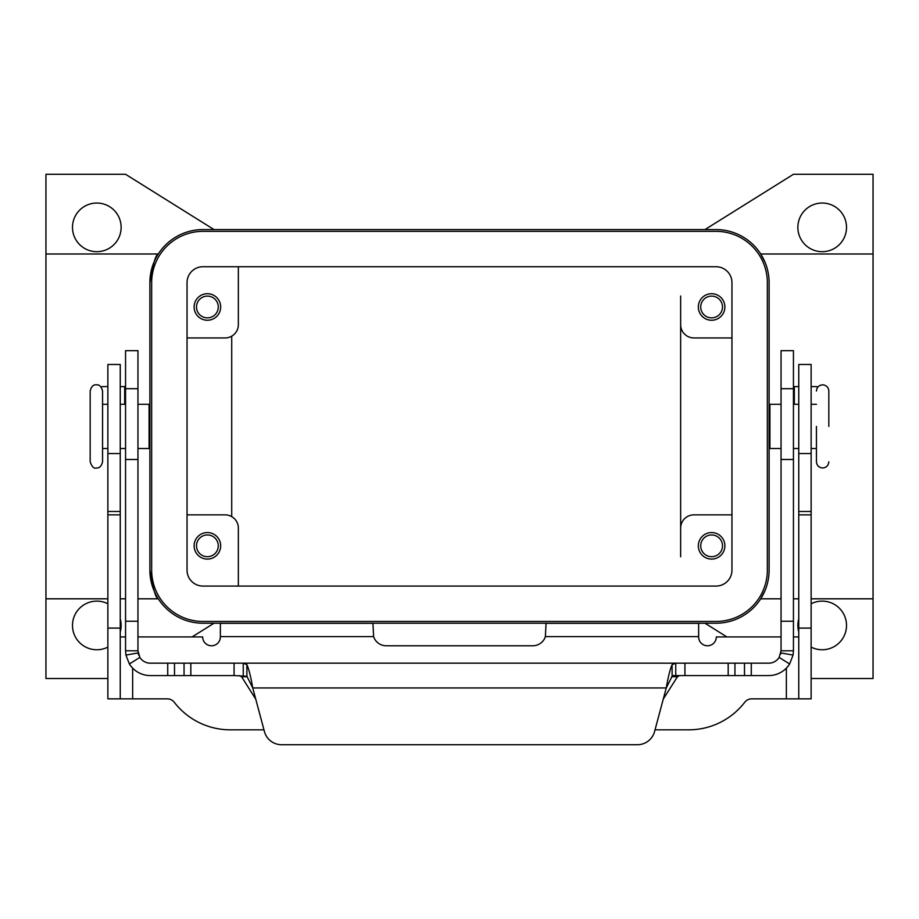<?xml version="1.0" encoding="UTF-8"?>
<svg xmlns="http://www.w3.org/2000/svg" width="919" height="919" viewBox="0 0 919 919"><rect width="100%" height="100%" fill="white"/><g stroke="black" fill="none" stroke-linecap="round" stroke-linejoin="round"><path stroke-width="1.38" d="M672.111 675.568L675.752 675.568L672.111 676.292L666.252 687.952C668.205 676.752 670.158 668.975 672.111 664.632L675.752 663.173L768.663 663.173A12.384 12.384 0 0 0 779.151 657.395L781.047 650.79L781.047 350.679L793.442 350.679L793.442 650.79L793.063 655.075L789.628 664A24.767 24.767 0 0 1 768.663 675.568L675.672 675.568M137.953 370.3L137.953 350.679L125.558 350.679L125.558 650.79L137.953 650.79L137.953 370.3M243.248 675.568L243.248 663.173L246.889 664.632C248.842 668.952 250.795 676.717 252.748 687.952L246.889 676.292L234.069 675.568L234.069 663.173L150.337 663.173A12.384 12.384 0 0 1 139.849 657.395L129.372 664L125.937 655.075L125.558 650.79M129.372 664A24.767 24.767 0 0 0 150.337 675.568L234.069 675.568M239.468 675.568L241.559 676.729L255.735 699.095M125.558 386.589L120.251 386.589M675.752 675.568L675.752 663.173L234.069 663.173M137.953 650.79L139.849 657.395M138.758 655.213A12.384 12.384 0 0 1 138.137 652.927L125.937 655.075M281.536 744.712A17.691 17.691 0 0 1 264.442 731.593L252.748 687.952L666.252 687.952L654.558 731.593A17.691 17.691 0 0 1 637.464 744.712L281.536 744.712M101.136 387.06A4.423 4.423 0 0 1 103.112 386.589L107.868 386.589M663.265 699.095L677.441 676.729L679.532 675.568M243.328 663.173L675.672 663.173M637.464 744.712A17.691 17.691 0 0 0 654.558 731.593M781.047 650.79L793.442 650.79M793.063 655.075L780.863 652.927A12.384 12.384 0 0 1 780.576 654.19M798.749 386.589L793.442 386.589M815.888 386.589A4.423 4.423 0 0 1 817.864 387.06A4.423 4.423 0 0 0 815.888 386.589L811.132 386.589M816.44 426.405L816.44 461.786L816.44 426.405M90.177 391.023L90.177 461.786C91.877 466.772 93.933 468.839 96.369 467.978C99.39 468.299 101.446 466.243 102.56 461.786L102.56 391.023C101.446 386.566 99.39 384.498 96.369 384.82C93.359 384.498 91.291 386.566 90.177 391.023M121.136 227.372A24.331 24.331 0 0 1 96.817 251.691A24.331 24.331 0 0 1 72.486 227.372A24.331 24.331 0 0 1 96.817 203.042A24.331 24.331 0 0 1 121.136 227.372M120.251 618.935A24.331 24.331 0 0 1 120.251 631.939M107.868 647.102A24.331 24.331 0 0 1 72.486 625.437A24.331 24.331 0 0 1 107.868 603.772M811.132 603.772A24.331 24.331 0 0 1 846.514 625.437A24.331 24.331 0 0 1 811.132 647.102M798.749 631.939A24.331 24.331 0 0 1 798.749 618.935M846.514 227.372A24.331 24.331 0 0 1 822.183 251.691A24.331 24.331 0 0 1 797.864 227.372A24.331 24.331 0 0 1 822.183 203.042A24.331 24.331 0 0 1 846.514 227.372M828.823 426.405L828.823 391.023L828.823 426.405M781.047 404.291L769.904 404.291L769.904 448.518L781.047 448.518M137.953 404.291L149.096 404.291L149.096 448.518L137.953 448.518M700.726 306.98A10.879 10.879 0 0 0 711.616 317.859A10.879 10.879 0 0 0 722.495 306.98A10.879 10.879 0 0 0 711.616 296.102A10.879 10.879 0 0 0 700.726 306.98M724.884 306.98A13.268 13.268 0 0 1 711.616 320.249A13.268 13.268 0 0 1 698.337 306.98A13.268 13.268 0 0 1 711.616 293.712A13.268 13.268 0 0 1 724.884 306.98M196.505 545.817A10.879 10.879 0 0 0 207.384 556.707A10.879 10.879 0 0 0 218.274 545.817A10.879 10.879 0 0 0 207.384 534.938A10.879 10.879 0 0 0 196.505 545.817M220.663 545.817A13.268 13.268 0 0 1 207.384 559.097A13.268 13.268 0 0 1 194.116 545.817A13.268 13.268 0 0 1 207.384 532.549A13.268 13.268 0 0 1 220.663 545.817M196.505 306.98A10.879 10.879 0 0 0 207.384 317.859A10.879 10.879 0 0 0 218.274 306.98A10.879 10.879 0 0 0 207.384 296.102A10.879 10.879 0 0 0 196.505 306.98M220.663 306.98A13.268 13.268 0 0 1 207.384 320.249A13.268 13.268 0 0 1 194.116 306.98A13.268 13.268 0 0 1 207.384 293.712A13.268 13.268 0 0 1 220.663 306.98M700.726 545.817A10.879 10.879 0 0 0 711.616 556.707A10.879 10.879 0 0 0 722.495 545.817A10.879 10.879 0 0 0 711.616 534.938A10.879 10.879 0 0 0 700.726 545.817M724.884 545.817A13.268 13.268 0 0 1 711.616 559.097A13.268 13.268 0 0 1 698.337 545.817A13.268 13.268 0 0 1 711.616 532.549A13.268 13.268 0 0 1 724.884 545.817M107.868 678.509L45.95 678.509L45.95 253.989L158.298 253.989C155.782 254.368 152.979 263.925 149.889 282.65A53.072 53.072 0 0 1 202.961 229.578L716.039 229.578A53.072 53.072 0 0 1 769.111 282.65L769.111 570.148A53.072 53.072 0 0 1 716.039 623.22L202.961 623.22A53.072 53.072 0 0 1 149.889 570.148C152.979 588.884 155.782 598.43 158.298 598.809L137.953 598.809M45.95 598.809L107.868 598.809M120.251 598.809L125.558 598.809M45.95 253.989L45.95 174.288L125.558 174.288L214.024 229.578M214.024 623.22L192.082 636.936M704.976 229.578L793.442 174.288L873.05 174.288L873.05 598.809L811.132 598.809M798.749 598.809L793.442 598.809M781.047 598.809L760.702 598.809L764.999 590.63M873.05 253.989L760.702 253.989L764.999 262.179M873.05 598.809L873.05 678.509L811.132 678.509M231.714 336.159L231.714 516.639M731.961 514.858L693.914 514.858A13.268 13.268 0 0 0 680.646 528.126L680.646 296.01M187.039 514.858L225.086 514.858A13.268 13.268 0 0 1 238.354 528.126L238.354 586.069M680.646 528.126L680.646 556.788M187.039 337.939L225.086 337.939A13.268 13.268 0 0 0 238.354 324.671L238.354 266.728M731.961 337.939L693.914 337.939A13.268 13.268 0 0 1 680.646 324.671M767.342 282.65A51.303 51.303 0 0 0 716.039 231.347L202.961 231.347A51.303 51.303 0 0 0 151.658 282.65L151.658 570.148A51.303 51.303 0 0 0 202.961 621.451L716.039 621.451A51.303 51.303 0 0 0 767.342 570.148L767.342 282.65M187.039 570.148L187.039 282.65A15.922 15.922 0 0 1 202.961 266.728L716.039 266.728A15.922 15.922 0 0 1 731.961 282.65L731.961 570.148A15.922 15.922 0 0 1 716.039 586.069L202.961 586.069A15.922 15.922 0 0 1 187.039 570.148M149.889 570.148L149.889 282.65M726.918 636.936L704.976 623.22M781.047 636.936L716.326 636.936A8.845 8.845 0 0 1 707.481 645.781A8.845 8.845 0 0 1 698.635 636.936L698.635 623.335L546.047 623.335L545.392 636.603A13.268 13.268 0 0 1 532.779 645.781L386.221 645.781A13.268 13.268 0 0 1 373.608 636.603L372.953 623.335L220.365 623.335L220.365 636.936A8.845 8.845 0 0 1 211.519 645.781A8.845 8.845 0 0 1 202.674 636.936L137.953 636.936M655.029 729.824L688.699 729.824A70.763 70.763 0 0 0 744.712 702.3A8.845 8.845 0 0 1 751.708 698.854L798.749 698.854L798.749 364.475L811.132 364.475L811.132 453.538L798.749 453.538M798.749 636.936L793.442 636.936M798.749 698.854L811.132 698.854L811.132 453.538M263.971 729.824L230.301 729.824A70.763 70.763 0 0 1 174.288 702.3A8.845 8.845 0 0 0 167.292 698.854L120.251 698.854L120.251 364.475L107.868 364.475L107.868 453.538L120.251 453.538M125.558 636.936L120.251 636.936M120.251 698.854L107.868 698.854L107.868 453.538M793.442 388.714L781.047 388.714M124.674 404.291L124.674 386.589M246.889 676.292L246.889 664.632M167.729 675.568L167.729 663.173M174.507 675.568L174.507 663.173M184.053 675.568L184.053 663.173M190.83 675.568L190.83 663.173M125.558 388.714L137.953 388.714M125.558 621.244L137.953 621.244M125.558 459.489L137.953 459.489M677.441 676.729L671.674 676.729M247.326 676.729L241.559 676.729M672.111 676.292L672.111 664.632M779.151 657.395L789.628 664M793.442 621.244L781.047 621.244M794.326 386.589L794.326 404.291M793.442 459.489L781.047 459.489M751.271 675.568L751.271 663.173M744.493 675.568L744.493 663.173M734.947 675.568L734.947 663.173M728.17 675.568L728.17 663.173M684.931 675.568L684.931 663.173M698.635 636.603L545.392 636.603M786.354 698.854L786.354 668.124M811.132 628.091L798.749 628.091M811.132 514.858L798.749 514.858M811.132 511.469L798.749 511.469M373.608 636.603L220.365 636.603M132.646 668.124L132.646 698.854M107.868 628.091L120.251 628.091M107.868 514.858L120.251 514.858M107.868 511.469L120.251 511.469M828.823 461.786C828.456 465.542 826.388 467.61 822.631 467.978C818.863 467.61 816.807 465.542 816.44 461.786M828.823 391.023C828.456 387.255 826.388 385.187 822.631 384.82C818.863 385.187 816.807 387.255 816.44 391.023M793.442 404.291L798.749 404.291M811.132 404.291L816.44 404.291M769.111 413.136L769.904 413.136M125.558 448.518L120.251 448.518M107.868 448.518L102.56 448.518M149.889 439.673L149.096 439.673M149.096 413.136L149.889 413.136M102.56 404.291L107.868 404.291M120.251 404.291L125.558 404.291M769.111 439.673L769.904 439.673M811.132 448.518L816.44 448.518M793.442 448.518L798.749 448.518"/></g></svg>

